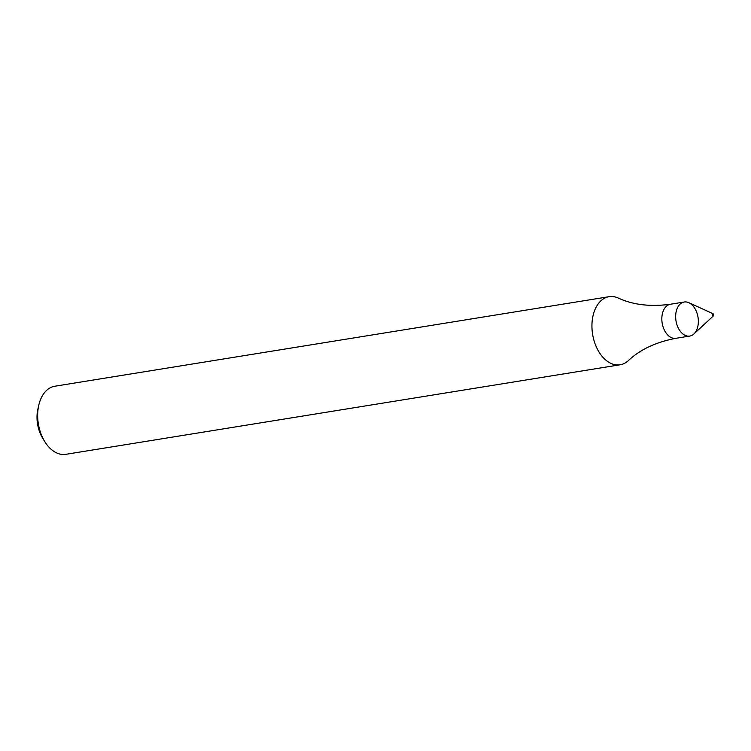 <?xml version="1.0" encoding="UTF-8"?>
<svg xmlns="http://www.w3.org/2000/svg" width="751" height="751" viewBox="0 0 751 751"><rect width="100%" height="100%" fill="white"/><g stroke="black" fill="none" stroke-linecap="round" stroke-linejoin="round"><path stroke-width="1.13" d="M713.112 313.758L688.836 302.7A17.245 11.152 80.8 0 0 676.698 309.759A17.245 11.152 80.8 0 0 678.266 327.999A17.245 11.152 80.8 0 0 689.756 336.063A17.245 11.152 80.8 0 0 698.017 317.26A17.245 11.152 80.8 0 0 684.255 302.015A17.245 11.152 80.8 0 0 676.698 309.759A17.245 11.152 80.8 0 0 679.908 330.759A17.245 11.152 80.8 0 0 693.886 333.979L713.45 315.842A1.145 0.742 80.8 0 0 712.305 314.228A1.145 0.742 80.8 0 0 713.45 315.842M675.928 338.297A17.245 11.152 80.8 0 1 664.438 330.233A17.245 11.152 80.8 0 1 662.87 311.994A17.245 11.152 80.8 0 1 670.427 304.249C650.263 306.924 632.886 304.859 618.289 298.053A34.49 22.305 80.8 0 0 609.127 296.683A34.49 22.305 80.8 0 0 594.022 312.172A34.49 22.305 80.8 0 0 597.148 348.652A34.49 22.305 80.8 0 0 620.129 364.779A34.49 22.305 80.8 0 0 628.39 360.593C640.096 349.544 655.942 342.109 675.928 338.297L689.756 336.063M609.127 296.683L54.861 386.221A34.49 22.305 80.8 0 0 39.756 401.701A34.49 22.305 80.8 0 0 38.77 405.24A34.49 22.305 80.8 0 0 44.6 441.325A34.49 22.305 80.8 0 0 65.863 454.317L620.129 364.779M38.77 405.24L37.897 409.088A27.59 17.846 80.8 0 0 42.554 437.955L44.6 441.325M670.427 304.249L684.255 302.015"/></g></svg>
